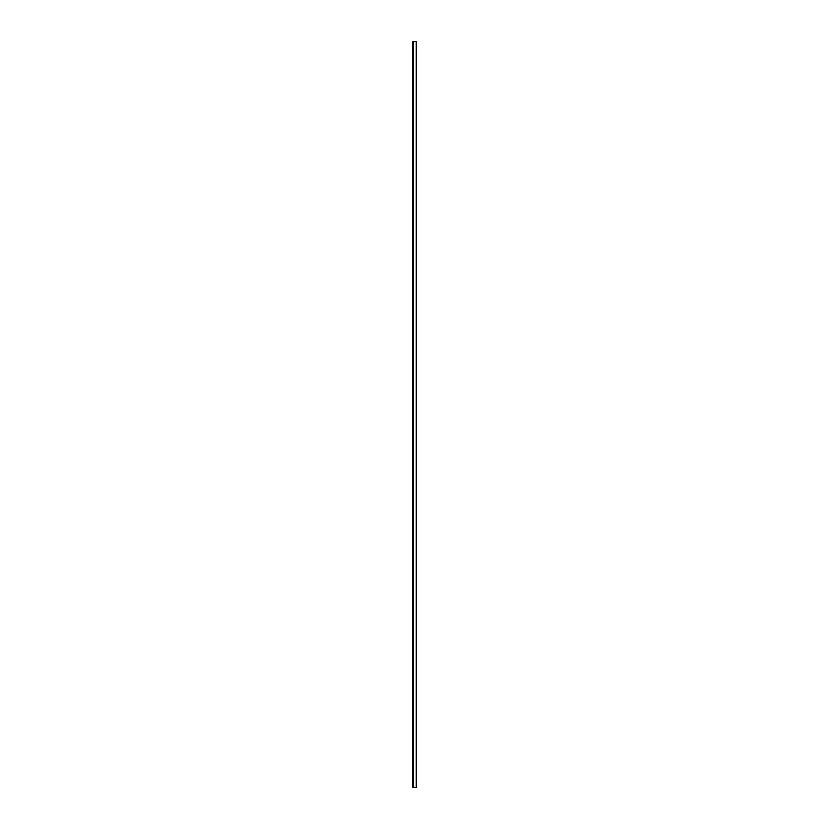 <?xml version="1.0" encoding="UTF-8"?>
<svg xmlns="http://www.w3.org/2000/svg" width="829" height="829" viewBox="0 0 829 829"><rect width="100%" height="100%" fill="white"/><g stroke="black" fill="none" stroke-linecap="round" stroke-linejoin="round"><path stroke-width="1.24" d="M416.251 41.45L416.251 787.55L416.251 41.45L413.567 41.45L413.567 787.55L416.251 787.55L413.567 787.55L413.567 41.45L412.894 41.45L412.894 787.55L413.567 787.55L412.894 787.55L412.894 41.45L416.251 41.45M412.863 41.45L412.749 787.55L412.863 41.45M412.749 41.45L412.749 787.55L412.749 41.45"/></g></svg>
